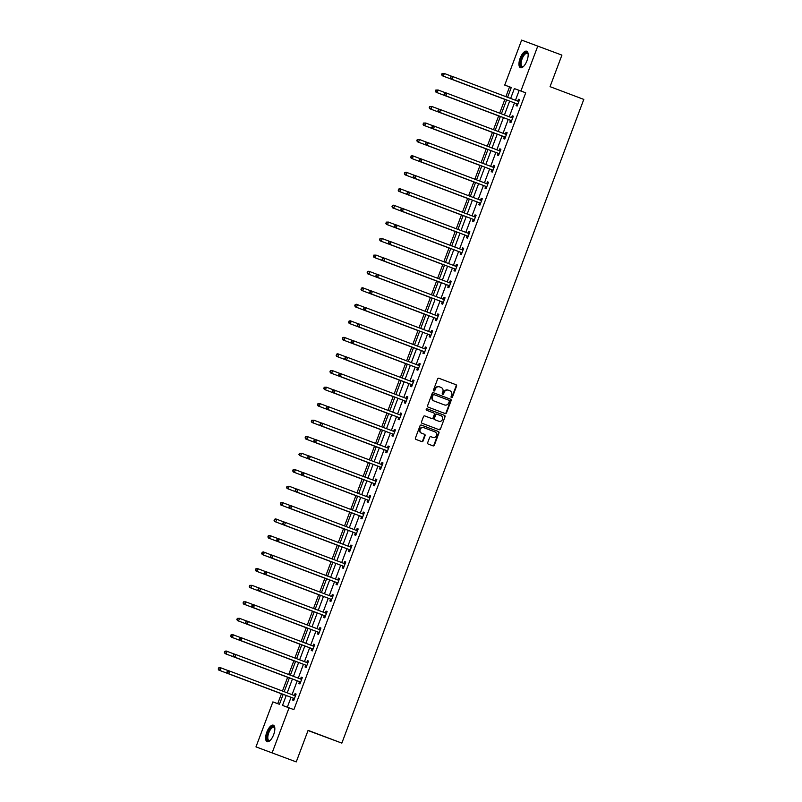 <?xml version="1.0" encoding="UTF-8"?>
<svg xmlns="http://www.w3.org/2000/svg" width="802" height="802" viewBox="0 0 802 802"><rect width="100%" height="100%" fill="white"/><g stroke="black" fill="none" stroke-linecap="round" stroke-linejoin="round"><path stroke-width="1.2" d="M451.476 397.632A0.772 0.712 110.1 0 0 451.476 397.642A0.772 0.712 110.1 0 0 452.408 397.16L456.559 386.123A1.113 1.013 110.1 0 0 455.997 384.719L438.975 378.283A1.113 1.013 110.1 0 0 437.631 378.965L433.481 390.003A0.772 0.712 110.1 0 0 433.882 390.985A0.772 0.712 110.1 0 0 434.814 390.504L435.346 389.07A3.549 3.238 110.1 0 1 439.626 386.895L441.04 387.436A3.549 3.238 110.1 0 1 442.824 391.897L442.283 393.331A0.772 0.712 110.1 0 0 442.684 394.313A0.772 0.712 110.1 0 0 443.606 393.832L444.148 392.399A3.549 3.238 110.1 0 1 448.428 390.223L449.842 390.754A3.549 3.238 110.1 0 1 451.616 395.226L451.085 396.659A0.772 0.712 110.1 0 0 451.476 397.632M451.275 397.521A0.772 0.712 110.1 0 0 451.967 397L456.117 385.962A1.113 1.013 110.1 0 0 455.566 384.559L438.874 378.253M433.681 390.865A0.772 0.712 110.1 0 0 434.373 390.343L435.346 389.07M442.473 394.193A0.772 0.712 110.1 0 0 443.175 393.672L444.148 392.399M266.815 732.186A8.822 3.629 110.7 0 1 273.352 725.178A8.822 3.629 110.7 0 1 273.642 734.672A8.822 3.629 110.7 0 1 267.106 741.68A8.822 3.629 110.7 0 1 266.815 732.186M520.147 58.215A8.822 3.629 110.7 0 1 526.683 51.208A8.822 3.629 110.7 0 1 526.974 60.701A8.822 3.629 110.7 0 1 520.438 67.709A8.822 3.629 110.7 0 1 520.147 58.215M427.687 442.654A1.113 1.013 110.1 0 0 428.248 444.057L433.02 445.862A1.113 1.013 110.1 0 0 434.353 445.18L438.965 432.92A1.113 1.013 110.1 0 0 438.413 431.526L421.381 425.08A1.113 1.013 110.1 0 0 420.047 425.762L415.436 438.022A1.113 1.013 110.1 0 0 415.987 439.426L421.762 441.601A1.113 1.013 110.1 0 0 423.095 440.92L425.07 435.676A1.113 1.013 110.1 0 0 424.519 434.283L421.651 433.2A2.967 2.707 110.1 0 1 420.158 429.471A2.967 2.707 110.1 0 1 423.747 427.636L434.955 431.877A2.967 2.707 110.1 0 1 436.448 435.596A2.967 2.707 110.1 0 1 432.89 437.451L430.995 436.729A1.113 1.013 110.1 0 0 429.661 437.411L427.687 442.654M432.428 437.28A2.967 2.707 110.1 0 0 432.458 437.29L432.89 437.451A2.967 2.707 110.1 0 0 432.89 437.451L430.905 436.699M511.265 87.528L504.729 85.082L521.641 40.1L561.911 55.117L550.052 86.656L583.796 99.408L341.842 743.113L308.098 730.361L296.249 761.9L255.978 746.883L272.88 701.9L279.437 704.296L283.186 694.342M537.811 46.005L520.909 90.987L514.353 88.591L510.643 98.445M286.234 695.494L282.505 705.419L293.873 709.63L525.721 92.811L520.909 90.987M289.061 707.805L272.149 752.787M445.17 413.551A1.113 1.013 110.1 0 0 446.503 412.87L451.115 400.609A1.113 1.013 110.1 0 0 450.554 399.216L433.521 392.779A1.113 1.013 110.1 0 0 432.188 393.461L427.576 405.712A1.113 1.013 110.1 0 0 428.138 407.115L445.17 413.551M445.04 416.769L440.428 429.02A1.113 1.013 110.1 0 1 439.105 429.712A1.113 1.013 110.1 0 0 439.105 429.712L422.063 423.266A1.113 1.013 110.1 0 1 421.511 421.872L423.476 416.619A1.113 1.013 110.1 0 1 424.809 415.937A1.113 1.013 110.1 0 0 424.809 415.937L431.727 418.554A1.113 1.013 110.1 0 0 433.06 417.872L434.363 414.393A1.113 1.013 110.1 0 0 433.812 413L426.624 410.273A0.772 0.712 110.1 0 1 426.233 409.301A0.772 0.712 110.1 0 1 427.165 408.82L444.478 415.366A1.113 1.013 110.1 0 1 445.04 416.769L440.428 429.02M308.028 730.542L341.842 743.113M525.721 92.811L519.165 90.415L515.465 100.27M514.463 102.927L509.26 116.781M508.257 119.438L503.054 133.292M502.052 135.949L496.849 149.804M495.847 152.46L490.644 166.315M489.641 168.971L484.438 182.826M483.436 185.483L478.233 199.337M477.23 201.994L472.017 215.848M471.025 218.505L465.812 232.359M464.819 235.016L459.606 248.871M458.614 251.527L453.401 265.382M452.408 268.038L447.195 281.893M446.203 284.55L440.99 298.394M439.997 301.061L434.784 314.905M433.792 317.572L428.579 331.416M427.576 334.083L422.373 347.928M421.371 350.594L416.168 364.439M415.165 367.095L409.962 380.95M408.96 383.607L403.757 397.461M402.754 400.118L397.551 413.972M396.549 416.629L391.346 430.484M390.343 433.14L385.14 446.995M384.138 449.651L378.935 463.506M377.932 466.162L372.729 480.017M371.727 482.674L366.524 496.528M365.522 499.185L360.319 513.039M359.316 515.696L354.113 529.551M353.111 532.207L347.898 546.062M346.905 548.718L341.692 562.573M340.7 565.23L335.487 579.084M334.494 581.741L329.281 595.595M328.289 598.252L323.076 612.106M322.083 614.763L316.87 628.618M315.878 631.274L310.665 645.129M309.672 647.785L304.459 661.63M303.457 664.297L298.254 678.141M297.251 680.808L292.048 694.652M291.046 697.319L287.337 707.184M516.699 103.929L516.057 105.643L517.15 106.044L519.536 99.689L518.443 99.298L517.791 101.012M510.493 120.44L509.851 122.155L510.944 122.556L513.33 116.2L512.237 115.809L511.586 117.523M504.288 136.952L503.646 138.666L504.739 139.067L507.125 132.711L506.032 132.32L505.38 134.034M498.082 153.463L497.43 155.177L498.523 155.578L500.919 149.222L499.826 148.831L499.175 150.535M491.877 169.974L491.225 171.688L492.318 172.089L494.714 165.733L493.621 165.342L492.969 167.047M485.671 186.485L485.02 188.199L486.112 188.6L488.498 182.244L487.405 181.843L486.764 183.558M479.466 202.996L478.814 204.71L479.907 205.111L482.293 198.756L481.2 198.355L480.558 200.069M473.26 219.507L472.609 221.222L473.701 221.623L476.087 215.267L474.995 214.866L474.353 216.58M467.045 236.019L466.403 237.733L467.496 238.134L469.882 231.778L468.789 231.377L468.147 233.091M460.839 252.53L460.198 254.244L461.29 254.645L463.676 248.289L462.584 247.888L461.942 249.602M454.634 269.041L453.992 270.755L455.085 271.146L457.471 264.8L456.378 264.399L455.736 266.114M448.428 285.552L447.787 287.266L448.879 287.657L451.265 281.312L450.173 280.911L449.531 282.625M442.223 302.063L441.581 303.778L442.674 304.169L445.06 297.823L443.967 297.422L443.326 299.136M436.017 318.574L435.376 320.289L436.468 320.68L438.854 314.334L437.762 313.933L437.12 315.647M429.812 335.086L429.17 336.8L430.263 337.191L432.649 330.845L431.556 330.444L430.915 332.158M423.606 351.597L422.965 353.301L424.058 353.702L426.443 347.356L425.351 346.955L424.709 348.669M417.401 368.108L416.759 369.812L417.852 370.213L420.238 363.867L419.145 363.466L418.504 365.181M411.195 384.609L410.554 386.323L411.647 386.724L414.032 380.379L412.94 379.978L412.298 381.692M404.99 401.12L404.348 402.835L405.441 403.236L407.827 396.89L406.734 396.489L406.093 398.203M398.784 417.631L398.143 419.346L399.236 419.747L401.622 413.401L400.529 413L399.887 414.714M392.579 434.143L391.937 435.857L393.03 436.258L395.416 429.912L394.323 429.511L393.672 431.225M386.374 450.654L385.732 452.368L386.825 452.769L389.211 446.423L388.118 446.022L387.466 447.737M380.168 467.165L379.526 468.879L380.619 469.28L383.005 462.924L381.912 462.533L381.261 464.248M373.963 483.676L373.311 485.39L374.404 485.791L376.8 479.436L375.707 479.045L375.055 480.759M367.757 500.187L367.105 501.902L368.198 502.303L370.594 495.947L369.501 495.556L368.85 497.26M361.552 516.699L360.9 518.413L361.993 518.814L364.379 512.458L363.286 512.067L362.644 513.771M355.346 533.21L354.695 534.924L355.787 535.325L358.173 528.969L357.08 528.578L356.439 530.282M349.141 549.721L348.489 551.435L349.582 551.836L351.968 545.48L350.875 545.079L350.233 546.794M342.925 566.232L342.284 567.946L343.376 568.347L345.762 561.991L344.67 561.59L344.028 563.305M336.72 582.743L336.078 584.457L337.171 584.858L339.557 578.503L338.464 578.102L337.822 579.816M330.514 599.254L329.873 600.969L330.965 601.37L333.351 595.014L332.259 594.613L331.617 596.327M324.309 615.766L323.667 617.48L324.76 617.871L327.146 611.525L326.053 611.124L325.411 612.838M318.103 632.277L317.462 633.991L318.554 634.382L320.94 628.036L319.848 627.635L319.206 629.349M311.898 648.788L311.256 650.502L312.349 650.893L314.735 644.547L313.642 644.146L313.001 645.861M305.692 665.299L305.051 667.013L306.143 667.404L308.529 661.059L307.437 660.658L306.795 662.372M299.487 681.81L298.845 683.525L299.938 683.916L302.324 677.57L301.231 677.169L300.59 678.883M293.281 698.321L292.64 700.026L293.732 700.427L296.118 694.081L295.026 693.68L294.384 695.394M509.551 86.907L505.892 96.651M504.849 99.408L499.686 113.162M498.643 115.919L493.481 129.673M492.438 132.43L487.275 146.185M486.233 148.941L481.07 162.696M480.027 165.453L474.864 179.207M473.822 181.964L468.649 195.718M467.616 198.475L462.443 212.229M461.411 214.986L456.238 228.74M455.205 231.497L450.032 245.252M449 248.008L443.827 261.753M442.794 264.52L437.621 278.264M436.589 281.031L431.416 294.775M430.383 297.542L425.21 311.286M424.178 314.043L419.005 327.797M417.972 330.554L412.799 344.309M411.767 347.065L406.594 360.82M405.561 363.577L400.388 377.331M399.346 380.088L394.183 393.842M393.14 396.599L387.978 410.353M386.935 413.11L381.772 426.864M380.729 429.621L375.567 443.376M374.524 446.133L369.361 459.887M368.318 462.644L363.156 476.398M362.113 479.155L356.95 492.909M355.908 495.666L350.745 509.42M349.702 512.177L344.529 525.932M343.497 528.688L338.324 542.443M337.291 545.2L332.118 558.954M331.086 561.711L325.913 575.465M324.88 578.222L319.707 591.976M318.675 594.733L313.502 608.477M312.469 611.244L307.296 624.989M306.264 627.755L301.091 641.5M300.058 644.267L294.885 658.011M293.853 660.778L288.68 674.522M287.647 677.279L282.474 691.033M281.442 693.79L277.723 703.675M296.249 761.9L255.978 746.883M507.596 97.293L511.285 87.478L504.729 85.082M284.179 691.685L289.392 677.83M290.384 675.174L295.597 661.319M296.6 658.663L301.803 644.808M302.805 642.151L308.008 628.297M309.011 625.64L314.214 611.786M315.216 609.129L320.419 595.274M321.422 592.618L326.625 578.763M327.627 576.107L332.83 562.252M333.832 559.596L339.035 545.741M340.038 543.084L345.241 529.23M346.243 526.573L351.446 512.719M352.449 510.062L357.652 496.207M358.654 493.551L363.857 479.696M364.86 477.04L370.063 463.195M371.065 460.528L376.268 446.684M377.271 444.017L382.484 430.173M383.476 427.506L388.689 413.662M389.682 410.995L394.895 397.15M395.887 394.494L401.1 380.639M402.093 377.983L407.306 364.128M408.298 361.471L413.511 347.617M414.504 344.96L419.717 331.106M420.709 328.449L425.922 314.595M426.925 311.938L432.128 298.083M433.13 295.427L438.333 281.572M439.336 278.916L444.539 265.061M445.541 262.404L450.744 248.55M451.747 245.893L456.95 232.039M457.952 229.382L463.155 215.527M464.157 212.871L469.36 199.016M470.363 196.36L475.566 182.505M476.568 179.849L481.771 165.994M482.774 163.337L487.977 149.483M488.979 146.826L494.182 132.972M495.185 130.315L500.388 116.47M501.39 113.804L506.603 99.959M509.641 101.102L504.438 114.957M503.435 117.613L498.232 131.468M497.23 134.124L492.027 147.979M491.024 150.636L485.822 164.49M484.819 167.147L479.616 181.001M478.614 183.658L473.411 197.513M472.408 200.169L467.205 214.024M466.203 216.68L461 230.535M459.997 233.192L454.794 247.046M453.792 249.703L448.589 263.557M447.586 266.214L442.383 280.068M441.381 282.725L436.168 296.58M435.175 299.236L429.962 313.091M428.97 315.747L423.757 329.602M422.764 332.259L417.551 346.113M416.559 348.77L411.346 362.624M410.353 365.281L405.14 379.125M404.148 381.792L398.935 395.637M397.942 398.303L392.729 412.148M391.727 414.814L386.524 428.659M385.521 431.326L380.318 445.17M379.316 447.827L374.113 461.681M373.11 464.338L367.907 478.192M366.905 480.849L361.702 494.704M360.7 497.36L355.497 511.215M354.494 513.871L349.291 527.726M348.289 530.383L343.086 544.237M342.083 546.894L336.88 560.748M335.878 563.405L330.675 577.26M329.672 579.916L324.469 593.771M323.467 596.427L318.264 610.282M317.261 612.939L312.048 626.793M311.056 629.45L305.843 643.304M304.85 645.961L299.637 659.815M298.645 662.472L293.432 676.327M292.439 678.983L287.226 692.838M519.165 90.415L514.353 88.591M518.443 99.298L519.526 99.709M512.237 115.809L513.32 116.22M506.032 132.32L507.115 132.731M499.826 148.831L500.909 149.242M493.621 165.342L494.704 165.753M487.405 181.843L488.498 182.265M481.2 198.355L482.293 198.766M474.995 214.866L476.087 215.277M468.789 231.377L469.882 231.788M462.584 247.888L463.676 248.299M456.378 264.399L457.471 264.81M450.173 280.911L451.265 281.322M443.967 297.422L445.06 297.833M437.762 313.933L438.854 314.344M431.556 330.444L432.649 330.855M425.351 346.955L426.443 347.366M419.145 363.466L420.228 363.877M412.94 379.978L414.022 380.389M406.734 396.489L407.817 396.9M400.529 413L401.612 413.411M394.323 429.511L395.406 429.922M388.118 446.022L389.201 446.433M381.912 462.533L382.995 462.944M375.707 479.045L376.79 479.456M369.501 495.556L370.584 495.967M363.286 512.067L364.379 512.478M357.08 528.578L358.173 528.989M350.875 545.079L351.968 545.49M344.67 561.59L345.762 562.001M338.464 578.102L339.557 578.513M332.259 594.613L333.351 595.024M326.053 611.124L327.146 611.535M319.848 627.635L320.94 628.046M313.642 644.146L314.735 644.557M307.437 660.658L308.529 661.069M301.231 677.169L302.324 677.58M295.026 693.68L296.108 694.091M447.957 390.053L447.987 390.063A3.549 3.238 110.1 0 0 443.707 392.238M439.556 386.875L439.185 386.734A3.549 3.238 110.1 0 0 434.915 388.92M444.819 413.421A1.113 1.013 110.1 0 0 446.062 412.709L450.674 400.449A1.113 1.013 110.1 0 0 450.112 399.055L433.431 392.749M449.361 401.251A0.772 0.712 110.1 0 0 448.97 400.278L434.022 394.624A0.772 0.712 110.1 0 0 433.08 395.105L432.519 396.609A3.549 3.238 110.1 0 0 434.293 401.08L444.508 404.94A3.549 3.238 110.1 0 0 448.789 402.764L449.361 401.251M434.002 394.614L433.581 394.464A0.772 0.712 110.1 0 0 432.649 394.945L433.08 395.105M444.138 404.799A3.549 3.238 110.1 0 1 444.077 404.779L433.852 400.92A3.549 3.238 110.1 0 1 432.077 396.449L432.649 394.945M438.754 429.581A1.113 1.013 110.1 0 0 439.997 428.87M424.719 415.917L431.286 418.393A1.113 1.013 110.1 0 0 431.296 418.393A1.113 1.013 110.1 0 0 431.306 418.403M427.085 408.799L444.478 415.366M438.894 421.261A2.967 2.707 110.1 0 0 442.473 419.426A2.967 2.707 110.1 0 0 440.98 415.707L437.03 414.213A1.113 1.013 110.1 0 0 435.697 414.895L434.383 418.373A1.113 1.013 110.1 0 0 434.935 419.767L438.453 421.1A2.967 2.707 110.1 0 0 438.504 421.12L438.915 421.271M437.01 414.203L436.589 414.053A1.113 1.013 110.1 0 0 435.255 414.734L435.697 414.895M438.453 421.1L434.504 419.606A1.113 1.013 110.1 0 1 433.942 418.213L435.255 414.734M444.599 416.609A1.113 1.013 110.1 0 0 444.047 415.205M423.276 427.466L423.306 427.476A2.967 2.707 110.1 0 0 419.727 429.321A2.967 2.707 110.1 0 0 421.22 433.04L421.651 433.2M421.421 441.471A1.113 1.013 110.1 0 0 422.664 440.759L424.629 435.516A1.113 1.013 110.1 0 0 424.078 434.123L421.22 433.04M432.679 445.732A1.113 1.013 110.1 0 0 433.922 445.02L438.534 432.759A1.113 1.013 110.1 0 0 437.972 431.366L421.281 425.05M442.253 75.739L506.563 100.06L442.253 75.739L441.621 74.586L442.453 73.694L441.621 74.586M451.847 76.33L444.338 73.493L443.346 76.14L442.062 74.746M442.022 73.533L444.338 73.493L442.453 73.694M450.764 76.721L450.363 77.784L450.764 76.721L451.987 76.28L518.333 101.353A1.133 1.033 110.1 0 0 518.724 101.413L518.884 101.403M451.195 76.882L453.08 76.681L452.087 79.328L450.995 78.927L516.247 103.598A1.133 1.033 110.1 0 1 516.578 103.819L517.601 104.821M517.791 104.33L517.671 104.21A1.133 1.033 110.1 0 0 517.34 103.999L452.087 79.328L450.804 77.944M517.39 101.002A1.133 1.033 110.1 0 0 517.631 101.012L519.064 100.942M450.363 77.784L450.995 78.927M528.147 54.185A7.068 2.907 -69.3 0 0 527.315 53.323A7.068 2.907 -69.3 0 0 525.601 53.704A7.068 2.907 -69.3 0 0 521.531 60.661A7.068 2.907 -69.3 0 0 522.313 66.536A7.068 2.907 -69.3 0 0 523.516 66.446A7.629 3.138 110.7 0 1 523.245 66.616A7.629 3.138 110.7 0 1 520.458 62.185A7.629 3.138 110.7 0 1 525.18 53.022A7.629 3.138 110.7 0 1 528.067 53.884A7.629 3.138 110.7 0 1 528.147 54.155M527.125 51.468A8.762 3.609 -69.3 0 0 525.31 52.03A8.762 3.609 -69.3 0 0 520.358 60.3A8.762 3.609 -69.3 0 0 520.949 67.809M270.164 740.436A7.629 3.138 110.7 0 1 269.923 740.597A7.629 3.138 110.7 0 1 268.048 732.647A7.629 3.138 110.7 0 1 274.735 727.855A7.629 3.138 110.7 0 1 274.815 728.136M274.815 728.166A7.068 2.907 -69.3 0 0 273.983 727.294A7.068 2.907 -69.3 0 0 268.75 732.908A7.068 2.907 -69.3 0 0 268.981 740.517A7.068 2.907 -69.3 0 0 270.184 740.416M273.803 725.449A8.762 3.609 -69.3 0 0 267.617 732.487A8.762 3.609 -69.3 0 0 267.627 741.78M436.047 92.25L500.358 116.561L436.047 92.25L435.416 91.097L436.248 90.205L435.416 91.097M445.641 92.842L438.133 90.004L437.14 92.651L435.857 91.258M435.817 90.045L438.133 90.004L436.248 90.205M429.832 108.761L494.152 133.072L429.832 108.761L429.21 107.608L430.042 106.716L429.21 107.608M439.436 109.353L431.927 106.516L430.925 109.162L429.651 107.769M429.611 106.556L431.927 106.516L430.042 106.716M444.559 93.233L444.158 94.295L444.559 93.233L445.782 92.791L512.127 117.864A1.133 1.033 110.1 0 0 512.518 117.924L512.678 117.914M444.99 93.393L446.874 93.192L445.882 95.839L444.789 95.438L510.042 120.11A1.133 1.033 110.1 0 1 510.373 120.33L511.395 121.333M511.586 120.841L511.465 120.721A1.133 1.033 110.1 0 0 511.135 120.511L445.882 95.839L444.599 94.456M511.185 117.513A1.133 1.033 110.1 0 0 511.425 117.523L512.859 117.453M444.158 94.295L444.789 95.438M438.353 109.744L437.952 110.806L438.353 109.744L439.576 109.303L505.922 134.375A1.133 1.033 110.1 0 0 506.313 134.435L506.473 134.425M438.784 109.904L440.669 109.704L439.666 112.35L438.574 111.949L503.836 136.621A1.133 1.033 110.1 0 1 504.167 136.841L505.19 137.844M505.38 137.353L505.26 137.232A1.133 1.033 110.1 0 0 504.929 137.022L439.666 112.35L438.393 110.967M504.979 134.024A1.133 1.033 110.1 0 0 505.22 134.034L506.653 133.964M437.952 110.806L438.574 111.949M423.626 125.272L487.947 149.583L423.626 125.272L423.005 124.12L423.837 123.227L423.005 124.12M433.23 125.864L425.722 123.027L424.719 125.673L423.446 124.28M423.406 123.067L425.722 123.027L423.837 123.227M427.025 142.375L419.516 139.538L418.514 142.185L417.421 141.784L481.741 166.094M417.23 140.791L417.631 139.738L416.799 140.631L418.514 142.185L481.741 166.084M417.2 139.578L419.516 139.538L417.631 139.738M417.421 141.784L416.799 140.631M411.215 158.295L475.536 182.605L411.215 158.295L410.594 157.142L411.426 156.25L410.594 157.142M420.819 158.886L413.311 156.049L412.308 158.696L411.025 157.302M410.985 156.089L412.218 155.648L413.311 156.049L411.426 156.25M432.148 126.255L432.178 127.478L432.148 126.255L433.371 125.814L499.716 150.886A1.133 1.033 110.1 0 0 500.107 150.946L500.268 150.936M432.579 126.415L434.463 126.215L433.461 128.861L432.368 128.46L497.631 153.132A1.133 1.033 110.1 0 1 497.962 153.352L498.984 154.355M499.175 153.864L499.055 153.743A1.133 1.033 110.1 0 0 498.724 153.533L433.461 128.861L432.178 127.478M498.774 150.535A1.133 1.033 110.1 0 0 499.014 150.545L500.448 150.475M431.747 127.317L432.368 128.46M425.942 142.766L425.541 143.829L425.942 142.766L427.165 142.325L493.511 167.397A1.133 1.033 110.1 0 0 493.902 167.458L494.062 167.448M426.373 142.926L428.258 142.726L427.255 145.373L426.163 144.972L491.425 169.643A1.133 1.033 110.1 0 1 491.756 169.864L492.779 170.866M492.969 170.375L492.849 170.255A1.133 1.033 110.1 0 0 492.518 170.044L427.255 145.373L425.972 143.979M492.568 167.047A1.133 1.033 110.1 0 0 492.809 167.057L494.243 166.976M425.541 143.829L426.163 144.972M419.727 159.277L419.336 160.34L419.727 159.277L420.96 158.836L487.305 183.909A1.133 1.033 110.1 0 0 487.696 183.969L487.857 183.959M420.168 159.438L422.052 159.237L421.05 161.884L419.957 161.483L485.22 186.154A1.133 1.033 110.1 0 1 485.551 186.365L486.573 187.377M486.764 186.886L486.644 186.766A1.133 1.033 110.1 0 0 486.313 186.555L421.05 161.884L419.767 160.49M486.363 183.558A1.133 1.033 110.1 0 0 486.603 183.568L488.037 183.488M419.336 160.34L419.957 161.483M413.521 175.788L413.561 177.001L413.521 175.788L414.744 175.347L481.1 200.42A1.133 1.033 110.1 0 0 481.491 200.48L481.651 200.47M413.962 175.949L415.837 175.748L414.845 178.395L413.752 177.994L479.015 202.665A1.133 1.033 110.1 0 1 479.345 202.876L480.368 203.888M480.558 203.397L480.438 203.277A1.133 1.033 110.1 0 0 480.107 203.066L414.845 178.395L413.561 177.001M480.157 200.069A1.133 1.033 110.1 0 0 480.398 200.079L481.832 199.999M413.13 176.841L413.752 177.994M407.316 192.3L407.356 193.513L407.316 192.3L408.539 191.858L474.894 216.931A1.133 1.033 110.1 0 0 475.285 216.991L475.446 216.981M407.757 192.46L409.632 192.259L408.639 194.906L407.546 194.505L472.809 219.177A1.133 1.033 110.1 0 1 473.14 219.387L474.162 220.4M474.353 219.908L474.233 219.788A1.133 1.033 110.1 0 0 473.902 219.578L408.639 194.906L407.356 193.513M473.952 216.58A1.133 1.033 110.1 0 0 474.193 216.59L475.626 216.51M406.925 193.352L407.546 194.505M401.11 208.811L401.15 210.024L401.11 208.811L402.333 208.37L468.689 233.442A1.133 1.033 110.1 0 0 469.08 233.502L469.24 233.492M401.551 208.971L403.426 208.771L402.434 211.417L401.341 211.016L466.604 235.688A1.133 1.033 110.1 0 1 466.934 235.898L467.957 236.911M468.137 236.42L468.027 236.299A1.133 1.033 110.1 0 0 467.696 236.089L402.434 211.417L401.15 210.024M467.746 233.091A1.133 1.033 110.1 0 0 467.987 233.101L469.421 233.021M400.719 209.863L401.341 211.016M394.905 225.322L394.945 226.535L394.905 225.322L396.128 224.881L462.483 249.953A1.133 1.033 110.1 0 0 462.874 250.013L463.035 250.003M395.346 225.482L397.221 225.282L396.228 227.928L395.135 227.527L460.398 252.199A1.133 1.033 110.1 0 1 460.729 252.409L461.752 253.422M461.932 252.931L461.822 252.81A1.133 1.033 110.1 0 0 461.491 252.6L396.228 227.928L394.945 226.535M461.541 249.592A1.133 1.033 110.1 0 0 461.782 249.612L463.215 249.532M394.514 226.375L395.135 227.527M388.699 241.833L388.739 243.046L388.699 241.833L389.922 241.392L456.278 266.464A1.133 1.033 110.1 0 0 456.669 266.525L456.829 266.515M389.14 241.993L391.015 241.793L390.023 244.44L388.93 244.039L454.193 268.71A1.133 1.033 110.1 0 1 454.523 268.921L455.546 269.933M455.726 269.442L455.616 269.322A1.133 1.033 110.1 0 0 455.285 269.111L390.023 244.44L388.739 243.046M455.335 266.104A1.133 1.033 110.1 0 0 455.576 266.124L457.01 266.043M388.308 242.886L388.93 244.039M382.494 258.344L382.534 259.557L382.494 258.344L383.717 257.903L450.072 282.976A1.133 1.033 110.1 0 0 450.453 283.036L450.624 283.026M382.935 258.505L384.81 258.304L383.817 260.951L382.724 260.55L447.987 285.221A1.133 1.033 110.1 0 1 448.318 285.432L449.341 286.444M449.521 285.953L449.411 285.833A1.133 1.033 110.1 0 0 449.08 285.622L383.817 260.951L382.534 259.557M449.13 282.615A1.133 1.033 110.1 0 0 449.361 282.635L450.794 282.555M382.103 259.397L382.724 260.55M376.288 274.855L375.887 275.908L376.288 274.855L377.511 274.414L443.867 299.487A1.133 1.033 110.1 0 0 444.248 299.547L444.418 299.537M376.729 275.016L378.604 274.815L377.612 277.462L376.519 277.061L441.772 301.732A1.133 1.033 110.1 0 1 442.102 301.943L443.135 302.955M443.316 302.454L443.195 302.344A1.133 1.033 110.1 0 0 442.864 302.133L377.612 277.462L376.328 276.068M442.925 299.126A1.133 1.033 110.1 0 0 443.155 299.146L444.589 299.066M375.887 275.908L376.519 277.061M370.083 291.367L369.682 292.419L370.083 291.367L371.306 290.925L437.661 315.998A1.133 1.033 110.1 0 0 438.042 316.058L438.213 316.048M370.524 291.527L372.399 291.327L371.406 293.963L370.313 293.572L435.566 318.244A1.133 1.033 110.1 0 1 435.897 318.454L436.93 319.467M437.11 318.965L436.99 318.855A1.133 1.033 110.1 0 0 436.659 318.645L371.406 293.963L370.123 292.58M436.719 315.637A1.133 1.033 110.1 0 0 436.95 315.657L438.383 315.577M369.682 292.419L370.313 293.572M363.877 307.878L363.476 308.93L363.877 307.878L365.1 307.437L431.456 332.509A1.133 1.033 110.1 0 0 431.837 332.569L432.007 332.559M364.319 308.028L366.193 307.828L365.201 310.474L364.108 310.083L429.361 334.755A1.133 1.033 110.1 0 1 429.692 334.965L430.724 335.978M430.905 335.477L430.784 335.366A1.133 1.033 110.1 0 0 430.453 335.156L365.201 310.474L363.918 309.091M430.514 332.148A1.133 1.033 110.1 0 0 430.744 332.168L432.178 332.088M363.476 308.93L364.108 310.083M357.672 324.379L357.271 325.442L357.672 324.379L358.895 323.948L425.25 349.02A1.133 1.033 110.1 0 0 425.631 349.081L425.802 349.07M358.113 324.539L359.988 324.339L358.995 326.985L357.903 326.594L423.155 351.266A1.133 1.033 110.1 0 1 423.486 351.476L424.519 352.489M424.699 351.988L424.579 351.877A1.133 1.033 110.1 0 0 424.248 351.667L358.995 326.985L357.712 325.602M424.308 348.659A1.133 1.033 110.1 0 0 424.539 348.68L425.972 348.599M357.271 325.442L357.903 326.594M351.466 340.89L351.065 341.953L351.466 340.89L352.69 340.459L419.035 365.532A1.133 1.033 110.1 0 0 419.426 365.592L419.596 365.582M351.908 341.05L353.782 340.85L352.79 343.497L351.697 343.106L416.95 367.777A1.133 1.033 110.1 0 1 417.281 367.988L418.313 369M418.494 368.499L418.373 368.389A1.133 1.033 110.1 0 0 418.042 368.178L352.79 343.497L351.507 342.113M418.103 365.171A1.133 1.033 110.1 0 0 418.333 365.191L419.767 365.11M351.065 341.953L351.697 343.106M345.261 357.401L344.86 358.464L345.261 357.401L346.484 356.97L412.829 382.043A1.133 1.033 110.1 0 0 413.22 382.093L413.391 382.093M345.692 357.562L347.577 357.361L346.584 360.008L345.492 359.607L410.744 384.288A1.133 1.033 110.1 0 1 411.075 384.499L412.108 385.501M412.288 385.01L412.168 384.9A1.133 1.033 110.1 0 0 411.837 384.679L346.584 360.008L345.301 358.624M411.897 381.682A1.133 1.033 110.1 0 0 412.128 381.702L413.561 381.622M344.86 358.464L345.492 359.607M339.056 373.912L338.655 374.975L339.056 373.912L340.279 373.481L406.624 398.554A1.133 1.033 110.1 0 0 407.015 398.604L407.185 398.604M339.487 374.073L341.371 373.872L340.379 376.519L339.286 376.118L404.539 400.799A1.133 1.033 110.1 0 1 404.87 401.01L405.892 402.013M406.083 401.521L405.962 401.411A1.133 1.033 110.1 0 0 405.632 401.19L340.379 376.519L339.096 375.135M405.692 398.193A1.133 1.033 110.1 0 0 405.922 398.213L407.356 398.133M338.655 374.975L339.286 376.118M332.85 390.424L332.449 391.486L332.85 390.424L334.073 389.983L400.419 415.055A1.133 1.033 110.1 0 0 400.81 415.115L400.98 415.115M333.281 390.584L335.166 390.384L334.173 393.03L333.081 392.629L398.333 417.311A1.133 1.033 110.1 0 1 398.664 417.521L399.687 418.524M399.877 418.032L399.757 417.922A1.133 1.033 110.1 0 0 399.426 417.702L334.173 393.03L332.89 391.647M399.486 414.704A1.133 1.033 110.1 0 0 399.717 414.724L401.15 414.644M332.449 391.486L333.081 392.629M326.645 406.935L326.244 407.997L326.645 406.935L327.868 406.494L394.213 431.566A1.133 1.033 110.1 0 0 394.604 431.626L394.764 431.616M327.076 407.095L328.96 406.895L327.968 409.541L326.875 409.14L392.128 433.822A1.133 1.033 110.1 0 1 392.459 434.032L393.481 435.035M393.672 434.544L393.551 434.433A1.133 1.033 110.1 0 0 393.221 434.213L327.968 409.541L326.685 408.158M393.271 431.215A1.133 1.033 110.1 0 0 393.511 431.235L394.945 431.155M326.244 407.997L326.875 409.14M320.439 423.446L320.038 424.509L320.439 423.446L321.662 423.005L388.008 448.077A1.133 1.033 110.1 0 0 388.399 448.138L388.559 448.128M320.87 423.606L322.755 423.406L321.762 426.052L320.67 425.651L385.922 450.333A1.133 1.033 110.1 0 1 386.253 450.544L387.276 451.546M387.466 451.055L387.346 450.945A1.133 1.033 110.1 0 0 387.015 450.724L321.762 426.052L320.479 424.669M387.065 447.727A1.133 1.033 110.1 0 0 387.306 447.747L388.739 447.666M320.038 424.509L320.67 425.651M405.01 174.806L469.32 199.117L405.01 174.806L404.388 173.653L405.221 172.761L404.388 173.653M414.614 175.397L407.105 172.56L406.103 175.197L404.82 173.813M404.779 172.6L406.012 172.159L407.105 172.56L405.221 172.761M398.805 191.317L463.115 215.628L398.805 191.317L398.183 190.164L399.015 189.262L398.183 190.164M408.408 191.909L400.89 189.071L399.897 191.708L398.614 190.325M398.574 189.112L399.797 188.67L400.89 189.071L399.015 189.262M402.203 208.42L394.684 205.573L393.692 208.219L392.599 207.828L456.909 232.139M392.409 206.836L392.81 205.773L391.977 206.675L393.692 208.219L456.919 232.129M392.368 205.623L393.592 205.182L394.684 205.573L392.81 205.773M392.599 207.828L391.977 206.675M395.998 224.931L388.479 222.084L387.486 224.73L386.394 224.339L450.704 248.65M386.203 223.347L386.604 222.284L385.772 223.187L387.486 224.73L450.714 248.64M386.163 222.124L388.479 222.084L386.604 222.284M386.394 224.339L385.772 223.187M380.188 240.851L444.498 265.161L380.188 240.851L379.567 239.698L380.399 238.795L379.567 239.698M389.792 241.442L382.273 238.595L381.281 241.242L379.998 239.858M379.958 238.635L382.273 238.595L380.399 238.795M373.983 257.352L438.293 281.672L373.983 257.352L373.361 256.209L374.193 255.307L373.361 256.209M383.587 257.953L376.068 255.106L375.075 257.753L373.792 256.369M373.752 255.146L376.068 255.106L374.193 255.307M367.777 273.863L432.088 298.184L367.777 273.863L367.146 272.72L367.988 271.818L367.146 272.72M377.381 274.464L369.862 271.617L368.87 274.264L367.587 272.88M367.547 271.657L368.77 271.216L369.862 271.617L367.988 271.818M371.176 290.976L363.657 288.129L362.664 290.775L361.572 290.374L425.882 314.695M361.381 289.392L361.782 288.329L360.94 289.231L362.664 290.775L425.892 314.685M361.341 288.169L362.564 287.728L363.657 288.129L361.782 288.329M361.572 290.374L360.94 289.231M364.97 307.487L357.451 304.64L356.459 307.286L355.366 306.885L419.677 331.206M355.176 305.903L355.577 304.84L354.735 305.742L356.459 307.286L419.687 331.196M355.136 304.68L356.359 304.239L357.451 304.64L355.577 304.84M355.366 306.885L354.735 305.742M349.161 323.396L413.471 347.717L349.161 323.396L348.529 322.254L349.371 321.351L348.529 322.254M358.765 323.998L351.246 321.151L350.253 323.797L348.97 322.414M348.93 321.191L350.153 320.75L351.246 321.151L349.371 321.351M342.955 339.908L407.266 364.228L342.955 339.908L342.324 338.765L343.166 337.863L342.324 338.765M352.549 340.499L345.04 337.662L344.048 340.309L342.765 338.925M342.725 337.702L343.948 337.261L345.04 337.662L343.166 337.863M346.344 357.01L338.835 354.173L337.842 356.82L336.75 356.419L401.06 380.739M336.559 355.436L336.96 354.374L336.118 355.276L337.842 356.82L401.06 380.719M336.519 354.213L337.742 353.772L338.835 354.173L336.96 354.374M336.75 356.419L336.118 355.276M330.544 372.93L394.855 397.251L330.544 372.93L329.913 371.787L330.745 370.885L329.913 371.787M340.138 373.521L332.63 370.684L331.637 373.331L330.354 371.948M330.314 370.724L332.63 370.684L330.745 370.885M333.933 390.033L326.424 387.196L325.432 389.842L324.339 389.441L388.649 413.762M324.148 388.459L324.539 387.396L323.707 388.298L325.432 389.842L388.649 413.742M324.108 387.236L326.424 387.196L324.539 387.396M324.339 389.441L323.707 388.298M318.133 405.952L382.444 430.273L318.133 405.952L317.502 404.81L318.334 403.907L317.502 404.81M327.727 406.544L320.219 403.707L319.226 406.353L317.943 404.96M317.903 403.747L320.219 403.707L318.334 403.907M311.928 422.464L376.238 446.784L311.928 422.464L311.296 421.311L312.128 420.418L311.296 421.311M321.522 423.055L314.013 420.218L313.021 422.865L311.737 421.471M311.697 420.258L314.013 420.218L312.128 420.418M315.316 439.566L307.808 436.729L306.815 439.376L305.722 438.975L370.033 463.295M305.532 437.982L305.923 436.93L305.091 437.822L306.815 439.376L370.033 463.275M305.492 436.769L307.808 436.729L305.923 436.93M305.722 438.975L305.091 437.822M299.507 455.486L363.827 479.796L299.507 455.486L298.885 454.333L299.717 453.441L298.885 454.333M309.111 456.077L301.602 453.24L300.6 455.887L299.326 454.493M299.286 453.28L301.602 453.24L299.717 453.441M293.301 471.997L357.622 496.308L293.301 471.997L292.68 470.844L293.512 469.952L292.68 470.844M302.905 472.589L295.397 469.751L294.394 472.398L293.111 471.005M293.081 469.792L295.397 469.751L293.512 469.952M287.096 488.508L351.416 512.819L287.096 488.508L286.474 487.355L287.306 486.463L286.474 487.355M296.7 489.1L289.191 486.263L288.189 488.909L286.905 487.516M286.875 486.303L289.191 486.263L287.306 486.463M280.89 505.019L345.201 529.33L280.89 505.019L280.269 503.867L281.101 502.974L280.269 503.867M290.494 505.611L282.986 502.774L281.983 505.42L280.7 504.027M280.66 502.814L281.893 502.373L282.986 502.774L281.101 502.974M284.289 522.122L276.77 519.285L275.778 521.932L274.685 521.531L338.995 545.841M274.495 520.538L274.896 519.485L274.063 520.378L275.778 521.932L339.005 545.831M274.454 519.325L275.677 518.884L276.77 519.285L274.896 519.485M274.685 521.531L274.063 520.378M268.48 538.042L332.79 562.352L268.48 538.042L267.858 536.889L268.69 535.997L267.858 536.889M278.083 538.633L270.565 535.796L269.572 538.433L268.289 537.049M268.249 535.836L269.472 535.395L270.565 535.796L268.69 535.997M271.878 555.144L264.359 552.297L263.367 554.944L262.274 554.553L326.584 578.864M262.084 553.56L262.485 552.498L261.652 553.4L263.367 554.944L326.594 578.854M262.043 552.347L263.267 551.906L264.359 552.297L262.485 552.498M262.274 554.553L261.652 553.4M256.069 571.064L320.379 595.375L256.069 571.064L255.447 569.911L256.279 569.009L255.447 569.911M265.673 571.656L258.154 568.808L257.161 571.455L255.878 570.072M255.838 568.859L257.061 568.418L258.154 568.808L256.279 569.009M314.234 439.957L313.833 441.02L314.234 439.957L315.457 439.516L381.802 464.589A1.133 1.033 110.1 0 0 382.193 464.649L382.353 464.639M314.665 440.118L316.549 439.917L315.547 442.564L314.454 442.163L379.717 466.834A1.133 1.033 110.1 0 1 380.048 467.055L381.07 468.057M381.261 467.566L381.14 467.446A1.133 1.033 110.1 0 0 380.81 467.235L315.547 442.564L314.274 441.18M380.86 464.238A1.133 1.033 110.1 0 0 381.1 464.248L382.534 464.178M313.833 441.02L314.454 442.163M308.028 456.468L307.627 457.531L308.028 456.468L309.251 456.027L375.597 481.1A1.133 1.033 110.1 0 0 375.988 481.16L376.148 481.15M308.459 456.629L310.344 456.428L309.341 459.075L308.249 458.674L373.511 483.345A1.133 1.033 110.1 0 1 373.842 483.566L374.865 484.568M375.055 484.077L374.935 483.957A1.133 1.033 110.1 0 0 374.604 483.746L309.341 459.075L308.068 457.691M374.654 480.749A1.133 1.033 110.1 0 0 374.895 480.759L376.328 480.689M307.627 457.531L308.249 458.674M301.823 472.979L301.853 474.203L301.823 472.979L303.046 472.538L369.391 497.611A1.133 1.033 110.1 0 0 369.782 497.671L369.943 497.661M302.254 473.14L304.138 472.939L303.136 475.586L302.043 475.185L367.306 499.857A1.133 1.033 110.1 0 1 367.637 500.077L368.659 501.08M368.85 500.588L368.73 500.468A1.133 1.033 110.1 0 0 368.399 500.258L303.136 475.586L301.853 474.203M368.449 497.26A1.133 1.033 110.1 0 0 368.689 497.27L370.123 497.2M301.422 474.042L302.043 475.185M295.607 489.491L295.647 490.714L295.607 489.491L296.84 489.05L363.186 514.122A1.133 1.033 110.1 0 0 363.577 514.182L363.737 514.172M296.048 489.651L297.933 489.451L296.93 492.097L295.838 491.696L361.1 516.368A1.133 1.033 110.1 0 1 361.431 516.588L362.454 517.591M362.644 517.1L362.524 516.979A1.133 1.033 110.1 0 0 362.193 516.769L296.93 492.097L295.647 490.714M362.243 513.771A1.133 1.033 110.1 0 0 362.484 513.781L363.918 513.711M295.216 490.553L295.838 491.696M289.402 506.002L289.011 507.065L289.402 506.002L290.635 505.561L356.98 530.633A1.133 1.033 110.1 0 0 357.371 530.693L357.532 530.683M289.843 506.162L291.727 505.962L290.725 508.608L289.632 508.207L354.895 532.879A1.133 1.033 110.1 0 1 355.226 533.089L356.248 534.102M356.439 533.611L356.319 533.49A1.133 1.033 110.1 0 0 355.988 533.28L290.725 508.608L289.442 507.215M356.038 530.282A1.133 1.033 110.1 0 0 356.278 530.292L357.712 530.212M289.011 507.065L289.632 508.207M283.196 522.513L282.805 523.576L283.196 522.513L284.419 522.072L350.775 547.144A1.133 1.033 110.1 0 0 351.166 547.205L351.326 547.195M283.637 522.673L285.512 522.473L284.52 525.12L283.427 524.719L348.69 549.39A1.133 1.033 110.1 0 1 349.02 549.601L350.043 550.613M350.233 550.122L350.113 550.002A1.133 1.033 110.1 0 0 349.782 549.791L284.52 525.12L283.236 523.726M349.832 546.794A1.133 1.033 110.1 0 0 350.073 546.804L351.507 546.723M282.805 523.576L283.427 524.719M276.991 539.024L277.031 540.237L276.991 539.024L278.214 538.583L344.569 563.656A1.133 1.033 110.1 0 0 344.96 563.716L345.121 563.706M277.432 539.185L279.307 538.984L278.314 541.631L277.221 541.23L342.484 565.901A1.133 1.033 110.1 0 1 342.815 566.112L343.837 567.124M344.018 566.633L343.908 566.513A1.133 1.033 110.1 0 0 343.577 566.302L278.314 541.631L277.031 540.237M343.627 563.305A1.133 1.033 110.1 0 0 343.868 563.315L345.301 563.235M276.6 540.077L277.221 541.23M270.785 555.535L270.825 556.748L270.785 555.535L272.008 555.094L338.364 580.167A1.133 1.033 110.1 0 0 338.755 580.227L338.915 580.217M271.226 555.696L273.101 555.495L272.109 558.142L271.016 557.741L336.279 582.412A1.133 1.033 110.1 0 1 336.609 582.623L337.632 583.635M337.812 583.144L337.702 583.024A1.133 1.033 110.1 0 0 337.371 582.813L272.109 558.142L270.825 556.748M337.421 579.816A1.133 1.033 110.1 0 0 337.662 579.826L339.096 579.746M270.394 556.588L271.016 557.741M264.58 572.047L264.62 573.26L264.58 572.047L265.803 571.605L332.158 596.678A1.133 1.033 110.1 0 0 332.549 596.738L332.71 596.728M265.021 572.207L266.896 572.006L265.903 574.653L264.81 574.252L330.073 598.924A1.133 1.033 110.1 0 1 330.404 599.134L331.427 600.147M331.607 599.655L331.497 599.535A1.133 1.033 110.1 0 0 331.166 599.325L265.903 574.653L264.62 573.26M331.216 596.317A1.133 1.033 110.1 0 0 331.457 596.337L332.89 596.257M264.189 573.099L264.81 574.252M249.863 587.575L314.173 611.886L249.863 587.575L249.242 586.422L250.074 585.52L249.242 586.422M259.467 588.167L251.948 585.32L250.956 587.966L249.673 586.583M249.633 585.36L251.948 585.32L250.074 585.52M258.374 588.558L258.414 589.771L258.374 588.558L259.597 588.117L325.953 613.189A1.133 1.033 110.1 0 0 326.344 613.249L326.504 613.239M258.815 588.718L260.69 588.518L259.698 591.164L258.605 590.763L323.868 615.435A1.133 1.033 110.1 0 1 324.198 615.645L325.221 616.658M325.401 616.167L325.291 616.046A1.133 1.033 110.1 0 0 324.96 615.836L259.698 591.164L258.414 589.771M325.01 612.828A1.133 1.033 110.1 0 0 325.251 612.848L326.685 612.768M257.983 589.61L258.605 590.763M253.262 604.678L245.743 601.831L244.75 604.477L243.658 604.076L307.968 628.397M243.467 603.094L243.868 602.031L243.026 602.934L244.75 604.477L307.978 628.387M243.427 601.871L245.743 601.831L243.868 602.031M243.658 604.076L243.026 602.934M252.169 605.069L251.768 606.122L252.169 605.069L253.392 604.628L319.747 629.7A1.133 1.033 110.1 0 0 320.128 629.76L320.299 629.75M252.61 605.229L254.485 605.029L253.492 607.675L252.399 607.274L317.652 631.946A1.133 1.033 110.1 0 1 317.993 632.156L319.016 633.169M319.196 632.678L319.086 632.557A1.133 1.033 110.1 0 0 318.745 632.347L253.492 607.675L252.209 606.282M318.805 629.339A1.133 1.033 110.1 0 0 319.036 629.359L320.469 629.279M251.768 606.122L252.399 607.274M237.452 620.588L301.763 644.908L237.452 620.588L236.821 619.445L237.663 618.543L236.821 619.445M247.056 621.189L239.537 618.342L238.545 620.989L237.262 619.605M237.222 618.382L239.537 618.342L237.663 618.543M245.963 621.58L245.562 622.633L245.963 621.58L247.186 621.139L313.542 646.212A1.133 1.033 110.1 0 0 313.923 646.272L314.093 646.262M246.404 621.74L248.279 621.54L247.287 624.187L246.194 623.786L311.447 648.457A1.133 1.033 110.1 0 1 311.777 648.668L312.81 649.68M312.991 649.189L312.87 649.069A1.133 1.033 110.1 0 0 312.539 648.858L247.287 624.187L246.003 622.793M312.6 645.851A1.133 1.033 110.1 0 0 312.83 645.871L314.264 645.79M245.562 622.633L246.194 623.786M240.851 637.7L233.332 634.853L232.339 637.5L231.247 637.099L295.557 661.419M231.056 636.116L231.457 635.054L230.615 635.956L232.339 637.5L295.567 661.409M231.016 634.893L232.239 634.452L233.332 634.853L231.457 635.054M231.247 637.099L230.615 635.956M239.758 638.091L239.357 639.144L239.758 638.091L240.981 637.65L307.336 662.723A1.133 1.033 110.1 0 0 307.717 662.783L307.888 662.773M240.199 638.252L242.074 638.051L241.081 640.688L239.988 640.297L305.241 664.968A1.133 1.033 110.1 0 1 305.572 665.179L306.605 666.191M306.785 665.69L306.665 665.58A1.133 1.033 110.1 0 0 306.334 665.369L241.081 640.688L239.798 639.304M306.394 662.362A1.133 1.033 110.1 0 0 306.625 662.382L308.058 662.302M239.357 639.144L239.988 640.297M225.041 653.61L289.352 677.931L225.041 653.61L224.41 652.467L225.252 651.565L224.41 652.467M234.645 654.211L227.126 651.364L226.134 654.011L224.851 652.627M224.811 651.404L226.034 650.963L227.126 651.364L225.252 651.565M233.552 654.602L233.151 655.655L233.552 654.602L234.775 654.161L301.131 679.234A1.133 1.033 110.1 0 0 301.512 679.294L301.682 679.284M233.994 654.753L235.868 654.562L234.876 657.199L233.783 656.808L299.036 681.479A1.133 1.033 110.1 0 1 299.367 681.69L300.399 682.702M300.58 682.201L300.459 682.091A1.133 1.033 110.1 0 0 300.128 681.88L234.876 657.199L233.593 655.815M300.189 678.873A1.133 1.033 110.1 0 0 300.419 678.893L301.853 678.813M233.151 655.655L233.783 656.808M218.836 670.121L283.146 694.442L218.836 670.121L218.204 668.978L219.046 668.076L218.204 668.978M228.43 670.723L220.921 667.876L219.928 670.522L218.645 669.139M218.605 667.916L219.828 667.475L220.921 667.876L219.046 668.076M227.347 671.114L226.946 672.166L227.347 671.114L228.57 670.673L294.915 695.745A1.133 1.033 110.1 0 0 295.306 695.805L295.477 695.795M227.788 671.264L229.663 671.063L228.67 673.71L227.578 673.319L292.83 697.991A1.133 1.033 110.1 0 1 293.161 698.201L294.194 699.214M294.374 698.712L294.254 698.602A1.133 1.033 110.1 0 0 293.923 698.392L228.67 673.71L227.387 672.327M293.983 695.384A1.133 1.033 110.1 0 0 294.214 695.404L295.647 695.324M226.946 672.166L227.578 673.319M517.671 104.21L516.578 103.819M517.34 103.999L516.247 103.598M518.724 101.413L517.631 101.012M511.465 120.721L510.373 120.33M511.135 120.511L510.042 120.11M512.518 117.924L511.425 117.523M505.26 137.232L504.167 136.841M504.929 137.022L503.836 136.621M506.313 134.435L505.22 134.034M499.055 153.743L497.962 153.352M498.724 153.533L497.631 153.132M500.107 150.946L499.014 150.545M492.849 170.255L491.756 169.864M492.518 170.044L491.425 169.643M493.902 167.458L492.809 167.057M486.644 186.766L485.551 186.365M486.313 186.555L485.22 186.154M487.696 183.969L486.603 183.568M480.438 203.277L479.345 202.876M480.107 203.066L479.015 202.665M481.491 200.48L480.398 200.079M474.233 219.788L473.14 219.387M473.902 219.578L472.809 219.177M475.285 216.991L474.193 216.59M468.027 236.299L466.934 235.898M467.696 236.089L466.604 235.688M469.08 233.502L467.987 233.101M461.822 252.81L460.729 252.409M461.491 252.6L460.398 252.199M462.874 250.013L461.782 249.612M455.616 269.322L454.523 268.921M455.285 269.111L454.193 268.71M456.669 266.525L455.576 266.124M449.411 285.833L448.318 285.432M449.08 285.622L447.987 285.221M450.453 283.036L449.361 282.635M443.195 302.344L442.102 301.943M442.864 302.133L441.772 301.732M444.248 299.547L443.155 299.146M436.99 318.855L435.897 318.454M436.659 318.645L435.566 318.244M438.042 316.058L436.95 315.657M430.784 335.366L429.692 334.965M430.453 335.156L429.361 334.755M431.837 332.569L430.744 332.168M424.579 351.877L423.486 351.476M424.248 351.667L423.155 351.266M425.631 349.081L424.539 348.68M418.373 368.389L417.281 367.988M418.042 368.178L416.95 367.777M419.426 365.592L418.333 365.191M412.168 384.9L411.075 384.499M411.837 384.679L410.744 384.288M413.22 382.093L412.128 381.702M405.962 401.411L404.87 401.01M405.632 401.19L404.539 400.799M407.015 398.604L405.922 398.213M399.757 417.922L398.664 417.521M399.426 417.702L398.333 417.311M400.81 415.115L399.717 414.724M393.551 434.433L392.459 434.032M393.221 434.213L392.128 433.822M394.604 431.626L393.511 431.235M387.346 450.945L386.253 450.544M387.015 450.724L385.922 450.333M388.399 448.138L387.306 447.747M381.14 467.446L380.048 467.055M380.81 467.235L379.717 466.834M382.193 464.649L381.1 464.248M374.935 483.957L373.842 483.566M374.604 483.746L373.511 483.345M375.988 481.16L374.895 480.759M368.73 500.468L367.637 500.077M368.399 500.258L367.306 499.857M369.782 497.671L368.689 497.27M362.524 516.979L361.431 516.588M362.193 516.769L361.1 516.368M363.577 514.182L362.484 513.781M356.319 533.49L355.226 533.089M355.988 533.28L354.895 532.879M357.371 530.693L356.278 530.292M350.113 550.002L349.02 549.601M349.782 549.791L348.69 549.39M351.166 547.205L350.073 546.804M343.908 566.513L342.815 566.112M343.577 566.302L342.484 565.901M344.96 563.716L343.868 563.315M337.702 583.024L336.609 582.623M337.371 582.813L336.279 582.412M338.755 580.227L337.662 579.826M331.497 599.535L330.404 599.134M331.166 599.325L330.073 598.924M332.549 596.738L331.457 596.337M325.291 616.046L324.198 615.645M324.96 615.836L323.868 615.435M326.344 613.249L325.251 612.848M319.086 632.557L317.993 632.156M318.745 632.347L317.652 631.946M320.128 629.76L319.036 629.359M312.87 649.069L311.777 648.668M312.539 648.858L311.447 648.457M313.923 646.272L312.83 645.871M306.665 665.58L305.572 665.179M306.334 665.369L305.241 664.968M307.717 662.783L306.625 662.382M300.459 682.091L299.367 681.69M300.128 681.88L299.036 681.479M301.512 679.294L300.419 678.893M294.254 698.602L293.161 698.201M293.923 698.392L292.83 697.991M295.306 695.805L294.214 695.404"/></g></svg>
